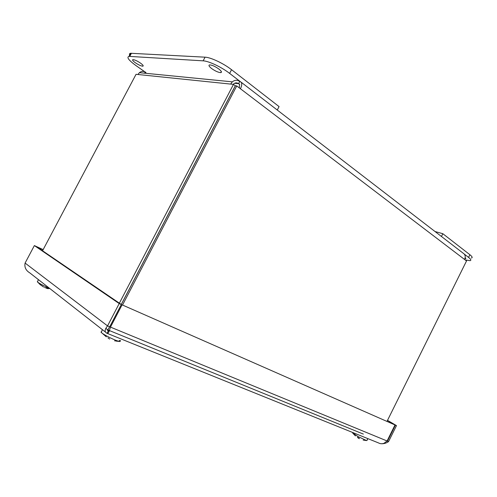 <?xml version="1.0" encoding="UTF-8"?>
<svg xmlns="http://www.w3.org/2000/svg" width="497" height="497" viewBox="0 0 497 497"><rect width="100%" height="100%" fill="white"/><g stroke="black" fill="none" stroke-linecap="round" stroke-linejoin="round"><path stroke-width="0.75" d="M119.205 303.574L34.368 245.58L25.092 263.068L107.557 325.902L119.205 303.574L121.33 304.512L109.713 326.79L107.557 325.902C104.556 329.654 104.389 332.12 107.06 333.307C107.464 333.798 108.147 333.195 109.091 331.493L110.477 327.107L122.082 304.841L395.022 424.96L387.088 440.982L384.038 443.274C382.131 443.989 380.292 443.877 378.528 442.933L107.451 333.468M34.368 245.58L36.194 246.419L121.33 304.512M43.09 249.749L36.784 246.823M43.152 249.624L36.84 246.717M386.666 441.473L387.48 441.143L395.407 425.128L396.482 425.6L387.511 420.363M395.407 425.128L387.455 420.481M387.12 440.92L388.567 441.591C386.56 443.051 384.262 443.765 381.684 443.74M396.482 425.6L388.567 441.591M108.675 330.269L108.278 330.965L107.514 329.654M122.082 304.841L395.022 424.96M107.538 330.393L108.278 330.965L107.06 333.307M25.092 263.068C24.285 267.224 25.863 270.498 29.814 272.896L105.482 332.071M109.725 339.091L107.942 337.879M114.552 340.805L118.907 341.327L119.442 340.476L120.547 340.669L120.019 341.514L120.392 340.917M101.512 331.592L100.972 332.083L101.239 332.406C103.047 334.487 114.764 340.402 118.907 341.327M120.019 341.514L116.242 341.122M363.133 440.069L366.593 440.578L367.395 439.969L366.6 440.572M358.002 437.64L358.53 437.857M352.733 432.949L358.045 436.559L366.593 440.578M359.418 438.683L357.89 437.82M44.469 287.483L46.072 287.887L47.886 287.639L48.128 287.216M47.929 287.558L47.787 288.297L48.29 287.341M49.762 288.496L47.911 288.664L47.787 288.297M47.911 288.664L48.513 287.521M46.171 288.154L47.762 288.645M37.623 281.47L37.287 281.731L37.847 282.265C39.94 283.768 43.289 285.564 47.886 287.639M43.599 287.024L39.915 284.458M463.297 253.302L464.198 253.998C465.422 255.464 465.54 257.284 464.565 259.459L466.528 260.956L387.064 421.263M122.635 304.81L236.734 85.925L240.442 88.752C241.865 85.844 242.107 83.664 241.157 82.216L239.722 81.452C237.255 79.756 234.801 79.887 232.36 81.843L230.639 84.086L233.491 84.384L119.367 303.17M236.734 85.925L235.342 85.776L121.417 304.276M42.549 250.761L136.054 74.308L137.942 74.5L139.402 72.674C141.502 71.077 143.676 70.984 145.919 72.4L143.931 73.121M233.491 84.384L235.292 85.757L121.367 304.257M239.753 84.571L238.572 83.664L239.722 81.452M233.192 84.353L233.627 83.918C235.261 82.614 236.914 82.527 238.572 83.664L239.529 84.179L239.361 87.932M145.459 73.27L145.919 72.4M218.904 69.058C221.457 71.114 222.078 72.301 220.774 72.618C218.376 72.5 215.307 71.127 211.573 68.499C208.982 66.43 208.336 65.225 209.647 64.89C212.064 65.014 215.151 66.399 218.904 69.058M140.514 63.125C142.95 64.921 143.72 65.946 142.832 66.2C141.105 66.076 138.595 64.921 135.302 62.734C132.842 60.926 132.053 59.895 132.941 59.621C134.681 59.746 137.203 60.914 140.514 63.125M277.283 110.036L279.065 106.594L231.552 69.71C223.6 63.43 210.672 57.323 205.062 57.18L130.661 53.272C129.518 53.415 129.189 54.036 129.674 55.13M144.807 71.792L136.079 65.666C128.729 60.311 126.375 57.211 129.015 56.366L203.143 60.839C208.728 61.032 221.65 67.145 229.626 73.394L240.231 81.558M465.161 257.57L465.664 258.657L464.912 258.614M464.316 254.129L468.565 257.403C470.951 259.285 471.448 260.372 470.056 260.664L465.149 259.906M471.361 258.03C472.765 257.719 472.274 256.614 469.895 254.719L442.833 233.714L441.454 236.479M442.833 233.714L435.024 231.527M105.762 328.3L107.899 329.952L363.344 434.08M109.576 326.734L107.899 329.952M113.956 320.435L113.198 320.111M107.482 330.083L108.334 330.99M110.477 327.107L387.088 440.982M108.278 330.965L109.091 331.493M359.008 438.118L357.386 437.205M464.565 259.459L240.442 88.752M230.639 84.086L137.942 74.5M238.572 83.664L234.59 83.266M205.062 57.18L203.143 60.839M229.626 73.394L231.552 69.71M129.779 56.36L131.425 53.254M469.895 254.719L468.565 257.403M109.234 330.493L109.185 331.313M101.208 332.369L106.333 336.854M101.239 332.406L102.394 329.66M352.659 433.036L355.442 435.937M367.146 439.826L367.873 438.627M352.69 433.067L352.882 432.576M37.424 281.892L40.108 284.545M37.437 281.911L38.406 279.612M241.157 82.216L464.198 253.998M139.402 72.674L232.36 81.843M220.774 72.618L221.327 71.556M142.832 66.2L143.155 65.598M129.015 56.366L130.661 53.272M465.863 258.26L465.664 258.657"/></g></svg>
